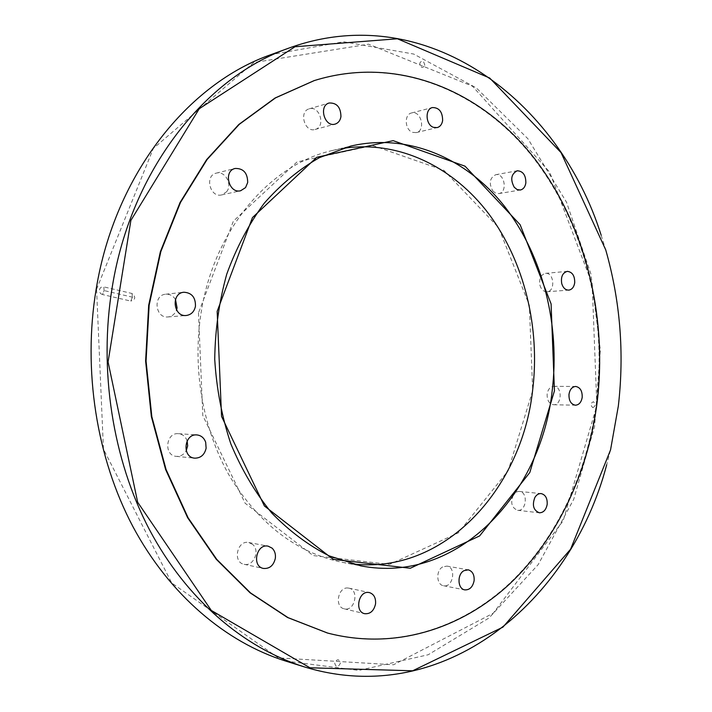 <?xml version="1.0" encoding="UTF-8"?>
<svg xmlns="http://www.w3.org/2000/svg" width="712" height="712" viewBox="0 0 712 712"><rect width="100%" height="100%" fill="white"/><g stroke="black" fill="none" stroke-linecap="round" stroke-linejoin="round"><path stroke-width="0.53" stroke-dasharray="3.56 2.67" d="M592.74 407.638C595.65 406.294 595.891 404.327 593.452 401.728C590.542 403.081 590.301 405.048 592.74 407.638M132.414 297.171L130.785 301.069L102.501 294.546L104.121 290.585L103.792 286.874C101.54 286.544 100.098 287.532 99.466 289.855C99.297 292.276 100.312 293.842 102.501 294.537L104.103 290.576L103.792 286.874L132.04 293.504C135.983 297.038 135.574 299.556 130.785 301.069L132.396 297.162L132.04 293.504L132.414 297.171L104.121 290.585M198.488 312.888L202.795 415.577L245.097 503.206L313.12 555.556L389.508 564.42L458.27 532.888L508.128 470.801L532.683 390.63L529.354 305.288L498.605 227.6L443.896 170.337L372.625 145.506L296.993 161.962L233.367 221.147L198.488 312.888M96.583 289.179L153.338 148.425L253.766 62.558L368.549 44.197L472.465 86.179L549.664 172.09L592.179 284.07L596.843 405.555L563.156 520.801L493.211 613.246L393.549 664.777L278.383 657.888L171.717 582.977L103.445 449.13L96.583 289.179M187.149 440.906L187.123 440.844C185.547 436.554 182.673 434.169 178.507 433.679C165.745 432.211 163.493 455.716 176.353 456.374C180.581 456.57 183.874 454.665 186.224 450.66M252.689 544.466L248.791 542.526C237.221 539.749 232.335 562.346 244.118 564.304C253.436 566.841 260.387 550.607 252.689 544.466M348.159 588.041C338.049 586.448 334.151 606.989 344.243 608.822C354.745 611.813 359.631 589.963 348.898 588.157L348.159 588.041M442.695 566.93C435.735 570.481 436.367 584.828 443.523 585.736C453.046 588.041 456.623 567.322 446.94 566.102L442.695 566.93M513.21 495.187C510.282 502.841 511.741 507.87 517.597 510.29C526.488 511.75 528.393 491.894 519.413 491.449C516.939 491.307 514.874 492.553 513.21 495.187M547.154 393.994C546.949 400.286 549.086 403.864 553.589 404.736C562.195 405.342 562.391 385.957 553.776 386.331C550.234 386.669 548.026 389.224 547.154 393.994M539.963 285.343C541.316 289.588 543.639 291.733 546.941 291.769C555.609 291.546 554.105 272.144 545.508 273.346C540.791 274.716 538.939 278.721 539.963 285.343M492.757 190.887L495.614 193.139L498.801 193.584C507.861 192.534 504.63 172.651 495.721 174.725C489.687 177.902 488.699 183.287 492.757 190.887M412.64 132.361L416.244 132.601C426.052 130.75 421.139 110.013 411.554 112.959C403.927 114.41 404.79 130.02 412.64 132.361M315.274 129.415C325.971 126.736 319.733 105.26 309.257 108.82C298.568 111.384 304.656 132.841 315.069 129.468L315.274 129.415M226.55 191.822C232.824 184.684 225.072 170.444 216.288 173.132C204.326 175.508 209.987 198.087 221.708 194.91L226.55 191.822M175.472 299.467C173.043 295.711 169.776 293.958 165.674 294.216C152.706 295.044 155.145 318.558 168.005 316.938C172.082 316.431 174.93 314.108 176.549 309.978M424.815 65.29C423.693 60.547 421.993 59.852 419.715 63.226C420.845 67.969 422.545 68.655 424.815 65.29M334.693 663.014C335.948 667.66 337.826 667.776 340.354 663.344C339.117 658.698 337.23 658.591 334.693 663.014M285.645 661.065L358.803 670.41L428.161 654.764L488.993 617.998L538.147 564.669L573.694 499.388L594.582 426.497L600.349 350.09L590.916 274.04L566.538 202.244L527.895 138.742L476.23 87.843L413.699 54.05L343.673 41.759L271.041 54.61M601.168 235.245L605.672 249.707C620.232 300.829 624.442 352.965 618.301 406.107L610.496 450.1L606.695 464.749M351.639 563.788L342.436 562.355C297.358 553.153 260.031 524.886 230.448 477.556C203.276 431.063 192.098 369.955 201.033 313.191C213.707 229.433 270.266 164.258 332.522 150.472L341.644 148.594M327.378 632.986C393.887 650.198 460.335 628.91 508.884 584.036C557.291 538.539 587.961 471.664 596.754 400.936C607.007 313.191 583.52 220.658 531.01 154.878C478.402 89.81 395.658 55.447 314.081 80.643M342.436 562.355L360.77 565.853M332.522 150.472L350.669 146.102M168.005 316.938L186.277 315.487M165.674 294.216L183.901 292.24M221.708 194.91L240.647 190.745M216.288 173.132L235.156 168.459M315.069 129.468L335.067 124.11M309.257 108.82L329.184 103M416.244 132.601L437.159 127.608M411.554 112.959L432.433 107.556M498.801 193.584L520.312 190.006M495.721 174.725L517.206 170.773M546.941 291.769L568.746 290.122M545.508 273.346L567.304 271.361M553.589 404.736L575.456 405.208M553.776 386.331L575.643 386.456M517.597 510.29L539.322 512.791M519.413 491.449L541.138 493.594M443.523 585.736L464.785 589.874M446.94 566.102L468.22 569.831M344.243 608.822L364.651 613.691M348.898 588.157L369.359 592.571M244.118 564.304L263.431 568.443M248.791 542.526L268.148 546.166M176.353 456.374L194.768 458.163M178.507 433.679L196.939 434.934"/><path stroke-width="1.07" d="M186.224 450.66L187.665 445.863L187.149 440.906M176.549 309.978L177.065 307.904L175.472 299.467M554.443 390.844L529.781 472.554L479.621 535.931L410.326 568.247L333.207 559.356L264.401 505.974L221.548 416.404L217.16 311.367L252.457 217.596L316.796 157.254L393.175 140.656L465.034 166.181L520.116 224.68L551.079 303.882L554.443 390.844M195.453 306.249C195.649 297.429 191.795 292.757 183.901 292.24C170.755 293.068 173.23 317.134 186.277 315.487C191.225 314.748 194.287 311.669 195.453 306.249M247.687 182.53C247.607 172.989 243.433 168.299 235.156 168.459C223.043 170.862 228.783 193.967 240.647 190.745L245.551 187.603L247.687 182.53M340.941 116.661C340.772 107.298 336.847 102.742 329.184 103C318.38 105.59 324.538 127.528 335.067 124.11L335.272 124.057C338.369 122.971 340.256 120.506 340.941 116.661M442.642 120.497C442.535 111.873 439.126 107.556 432.433 107.556C424.735 109.016 425.616 124.938 433.519 127.35L437.159 127.608C440.149 126.727 441.983 124.36 442.642 120.497M525.856 182.904C525.865 175.134 522.973 171.094 517.206 170.773C511.136 174.004 510.148 179.486 514.233 187.247L517.099 189.552L520.312 190.006C523.338 189.294 525.18 186.927 525.856 182.904M574.717 282.771C574.824 275.767 572.35 271.966 567.304 271.361C562.56 272.758 560.7 276.826 561.732 283.572C563.085 287.897 565.426 290.087 568.746 290.122C571.976 289.597 573.97 287.15 574.717 282.771M582.193 397.385C582.389 390.95 580.209 387.31 575.643 386.456C572.083 386.803 569.867 389.411 568.995 394.27C568.781 400.678 570.944 404.318 575.456 405.208C579.07 404.888 581.312 402.28 582.193 397.385M547.181 504.327C547.466 498.258 545.454 494.68 541.138 493.594C538.646 493.452 536.572 494.724 534.899 497.412C531.953 505.209 533.43 510.335 539.322 512.791C543.478 512.72 546.095 509.899 547.181 504.327M474.112 580.698C474.477 574.771 472.51 571.149 468.22 569.831L463.948 570.686C456.935 574.326 457.576 588.966 464.785 589.874C469.653 590.088 472.759 587.026 474.112 580.698M375.544 603.927C375.981 597.884 373.916 594.093 369.359 592.571L368.602 592.455C358.403 590.853 354.46 611.839 364.651 613.691C370.293 614.153 373.925 610.896 375.544 603.927M275.33 558.377C275.838 554.141 274.761 550.732 272.091 548.142L268.148 546.166C256.445 543.354 251.505 566.467 263.431 568.443C269.608 568.897 273.577 565.542 275.33 558.377M206.124 448.213L205.679 442.259C204.077 437.871 201.167 435.433 196.939 434.934C183.999 433.439 181.72 457.496 194.768 458.163C200.766 458.119 204.558 454.799 206.124 448.213M597.315 400.945C607.567 313.111 584.054 220.489 531.472 154.664C478.811 89.561 395.961 55.224 314.33 80.563L275.535 97.873L239.277 124.342L207.103 159.515L180.51 202.422L160.832 251.621L149.137 305.234L146.067 361.02L151.816 416.6L166.083 469.582L188.101 517.784L216.733 559.356L250.562 592.936L288.048 617.633L327.627 633.057C394.199 650.385 460.726 629.123 509.338 584.223C557.799 538.699 588.513 471.753 597.315 400.945M289.259 47.962L271.041 54.61C188.564 83.304 114.979 173.951 96.2 288.974C82.61 370.062 96.529 457.789 132.859 526.497C169.518 595.072 226.211 642.438 285.645 661.065L304.158 666.832C244.109 648.018 186.678 599.789 149.493 529.755C112.638 459.587 98.496 369.84 112.274 286.936C131.302 169.322 205.919 76.914 289.259 47.962C426.506 -1.558 559.009 100.614 601.168 235.245M606.695 464.749C571.06 601.257 443.629 709.686 304.158 666.832M552.209 390.568C560.122 325.437 543.158 256.623 505.422 207.504C467.562 158.82 408.902 132.521 350.669 146.102L319.492 157.61C299.396 169.038 280.973 184.239 264.241 203.214C248.844 224.138 236.348 247.776 226.754 274.138C219.118 301.603 215.104 330.021 214.73 359.364C216.519 388.663 221.886 416.849 230.848 443.923C241.688 469.787 255.305 492.802 271.699 512.96C289.33 531.107 308.456 545.401 329.077 555.849L360.77 565.853C456.65 584.596 541.111 495.196 552.209 390.568M341.644 148.594C398.035 139.401 453.437 166.768 489.091 214.303C524.584 262.247 540.31 328.045 532.62 390.381C521.7 489.749 443.362 575.376 351.639 563.788M314.081 80.643L275.037 98.025L238.796 124.493L206.631 159.639L180.047 202.528L160.378 251.701L148.683 305.27L145.613 361.029L151.362 416.582L165.62 469.528L187.63 517.704L216.252 559.258L250.072 592.82L287.541 617.5L327.378 632.986M618.336 406.018C624.46 352.956 620.259 300.9 605.725 249.859L561.047 152.617L489.696 78.035L397.43 38.777L295.017 46.734L199.235 108.74L130.883 220.382L108.073 361.936L137.665 502.227L211.313 610.451L309.969 667.785L412.64 670.802L502.912 627.139L570.597 549.21L610.54 449.94L618.336 406.018M327.12 632.923L327.627 633.057M313.823 80.723L314.33 80.563"/></g></svg>
